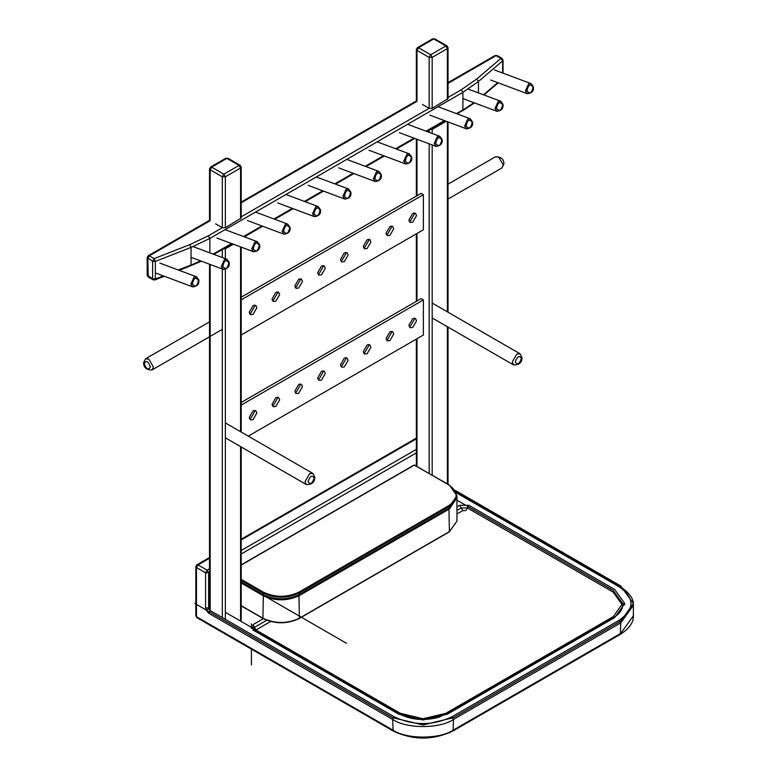 <?xml version="1.0" encoding="UTF-8"?>
<svg xmlns="http://www.w3.org/2000/svg" width="777" height="777" viewBox="0 0 777 777"><rect width="100%" height="100%" fill="white"/><g stroke="black" fill="none" stroke-linecap="round" stroke-linejoin="round"><path stroke-width="1.17" d="M241.2 579.341L263.354 592.132C275.223 597.668 287.082 597.668 298.941 592.132L448.941 505.526C458.547 498.679 458.547 491.831 448.941 484.984L414.423 465.054L241.2 565.064M266.715 620.269L254.448 627.35L252.933 624.718L252.933 629.982L398.737 714.16L423.067 719.978L447.397 714.16L614.685 617.579L624.766 603.535L614.685 589.481L468.881 505.303L459.761 505.303L456.954 506.925M195.833 615.821L196.464 616.705L196.464 567.531L195.833 566.656L195.833 615.821L196.911 617.686L196.464 616.705L392.647 729.962C406.342 739.442 439.792 739.442 453.486 729.962L620.765 633.381L633.372 615.821L633.372 605.283C633.896 599.086 629.555 592.9 620.328 586.742L619.25 586.849L456.487 492.88M209.528 568.774L207.109 570.163L205.594 572.804L208.634 572.804L207.109 570.163L197.989 564.898L196.464 567.531L205.594 572.804L205.594 607.925L206.002 609.916L208.634 613.189L392.647 719.434L393.094 730.953C413.073 740.413 433.051 740.413 453.04 730.953L453.486 719.434L620.765 622.853L620.328 634.372C629.312 628.583 633.663 622.406 633.372 615.821M209.528 557.507L196.911 564.792L197.989 564.898L209.528 558.236M163.257 275.864L155.351 278.962L155.351 261.402L191.064 247.416L191.064 264.976L178.254 269.988M483.469 94.775L497.717 82.653M502.67 73.028L502.67 60.878L478.447 81.498L478.447 92.9M503.04 73.164L503.04 60.179L502.67 60.878L500.893 58.43L501.961 58.324L497.144 55.536L494.988 55.536L448.028 82.644M147.174 275.145L152.632 278.807L152.632 261.247L155.351 261.402L154.147 258.615L149.32 255.827L147.805 258.459L148.252 277.01L147.174 275.145L147.174 257.585L148.252 255.72L149.32 255.827L210.159 220.707L210.159 169.784L222.319 176.806L223.844 174.174L225.359 176.806L240.569 168.026L239.054 165.394L240.122 165.287L227.962 158.265L225.806 158.265L227.962 158.265M154.147 279.691L155.351 278.962L152.632 278.807L153.069 279.798L148.252 277.01M422.455 104.458L429.147 108.324L432.187 108.324L448.028 98.66L448.028 47.737L447.397 48.611L445.881 45.979L446.95 45.872L434.79 38.85L432.634 38.85L434.79 38.85M446.251 121.28L432.187 129.39L429.147 129.39M432.634 38.85L417.424 47.63L418.502 47.737L416.987 50.369L429.147 57.391L430.672 54.759L432.187 57.391L447.397 48.611L447.397 99.543M215.627 223.863L222.319 227.729L225.359 227.729L241.2 218.075L241.2 167.152L240.569 168.026L240.569 218.949M233.343 244.201L225.359 248.805L222.319 248.805M225.806 158.265L210.596 167.045L211.674 167.152L210.159 169.784L209.528 168.9L209.528 220.347L148.252 255.72M241.2 405.099L423.387 299.912L423.387 335.042L248.271 436.14M423.387 299.912L421.105 298.601L241.2 402.467M409.168 326.602L410.46 326.117L414.258 319.532L414.034 318.162M408.935 325.233L410.052 327.7L412.742 327.428L416.54 320.843L415.423 318.385L412.742 318.648L408.935 325.233M386.354 339.772L387.645 339.287L391.453 332.702L391.219 331.332M386.12 338.403L387.237 340.87L389.928 340.598L393.725 334.013L392.618 331.556L389.928 331.818L386.12 338.403M363.539 352.943L364.831 352.457L368.638 345.872L368.405 344.502M363.315 351.573L364.423 354.04L367.113 353.768L370.92 347.183L369.803 344.726L367.113 344.988L363.315 351.573M340.724 366.113L342.026 365.627L345.823 359.042L345.6 357.673M340.501 364.743L341.618 367.21L344.298 366.938L348.106 360.353L346.989 357.896L344.298 358.158L340.501 364.743M272.29 405.623L273.582 405.138L277.389 398.552L277.166 397.183M272.067 404.254L273.183 406.721L275.864 406.449L279.671 399.864L278.555 397.406L275.864 397.669L272.067 404.254M249.485 418.793L250.777 418.308L254.574 411.723L254.351 410.353M249.252 417.424L250.369 419.891L253.059 419.619L256.857 413.034L255.74 410.577L253.059 410.839L249.252 417.424M325.291 373.523L324.184 371.066L321.493 371.328L317.686 377.913L318.803 380.38L321.493 380.108L325.291 373.523M302.486 386.693L301.369 384.236L298.679 384.498L294.881 391.084L295.988 393.55L298.679 393.279L302.486 386.693M317.919 379.283L319.211 378.797L323.009 372.212L322.785 370.843M295.105 392.453L296.396 391.967L300.204 385.382L299.971 384.013M241.2 299.854L423.387 194.668L423.387 229.788L241.2 334.974M423.387 194.668L421.105 193.356L241.2 297.222M409.168 221.348L410.46 220.862L414.258 214.277L414.034 212.917M408.935 219.988L410.052 222.455L412.742 222.183L416.54 215.598L415.423 213.141L412.742 213.403L408.935 219.988M386.354 234.518L387.645 234.042L391.453 227.447L391.219 226.088M386.12 233.158L387.237 235.625L389.928 235.353L393.725 228.768L392.618 226.311L389.928 226.573L386.12 233.158M363.539 247.688L364.831 247.212L368.638 240.627L368.405 239.258M363.315 246.328L364.423 248.795L367.113 248.523L370.92 241.938L369.803 239.481L367.113 239.743L363.315 246.328M340.724 260.858L342.026 260.382L345.823 253.797L345.6 252.428M340.501 259.499L341.618 261.966L344.298 261.694L348.106 255.109L346.989 252.651L344.298 252.913L340.501 259.499M272.29 300.378L273.582 299.893L277.389 293.308L277.166 291.938M272.067 299.009L273.183 301.476L275.864 301.204L279.671 294.619L278.555 292.162L275.864 292.424L272.067 299.009M249.485 313.549L250.777 313.063L254.574 306.478L254.351 305.108M249.252 312.179L250.369 314.646L253.059 314.374L256.857 307.789L255.74 305.332L253.059 305.594L249.252 312.179M325.291 268.279L324.184 265.821L321.493 266.084L317.686 272.669L318.803 275.136L321.493 274.864L325.291 268.279M302.486 281.449L301.369 278.992L298.679 279.254L294.881 285.839L295.988 288.306L298.679 288.034L302.486 281.449M317.919 274.038L319.211 273.553L323.009 266.967L322.785 265.598M295.105 287.208L296.396 286.723L300.204 280.138L299.971 278.768M241.2 582.497L346.61 643.356M251.408 623.834L251.408 628.593M251.408 649.154L251.408 664.937M225.359 612.315L400.252 713.286L423.067 718.744L445.881 713.286L613.17 616.705L622.61 603.535L613.17 590.365L456.954 500.174M194.949 603.535L392.647 717.676L423.067 724.951L453.486 717.676L620.765 621.095L633.372 603.535L620.765 585.975L455.332 490.462M456.944 497.902L449.397 508.954L299.398 595.551C287.237 601.243 275.068 601.243 262.898 595.551L241.2 583.022M456.206 496.571L448.941 508.168L449.397 531.604L299.398 618.21L298.941 594.764C287.082 600.31 275.223 600.31 263.354 594.764L262.898 618.21L241.2 605.681M298.941 618.473L299.398 618.21L298.941 618.473C287.082 624.018 275.223 624.018 263.354 618.473L262.898 618.21L263.354 618.473M299.398 618.21C287.237 623.892 275.068 623.892 262.898 618.21M456.954 498.416L456.954 521.076L449.397 531.604M241.2 580.39L262.898 592.919L262.898 594.502L241.2 581.973M263.354 592.132L262.898 592.919C275.068 598.601 287.237 598.601 299.398 592.919L299.398 594.502C287.237 600.184 275.068 600.184 262.898 594.502L263.354 594.764L262.898 594.502M298.941 592.132L299.398 592.919L449.397 506.322L449.397 507.905L298.941 594.764C287.082 600.31 275.223 600.31 263.354 594.764M448.941 505.526L449.397 506.322L456.954 495.784L456.954 497.367L448.941 508.168M277.758 202.943L314.452 216.657L312.529 213.811L315.676 206.915L318.211 206.585L285.936 194.522M314.044 213.656C315.384 207.634 317.414 206.459 320.124 210.149C318.774 216.171 316.744 217.337 314.044 213.656M369.007 150.262L405.701 163.976L403.778 161.13L406.925 154.234L409.46 153.904L377.175 141.841M405.283 160.975C406.633 154.953 408.663 153.778 411.373 157.459C410.023 163.491 407.993 164.656 405.283 160.975M462.907 98.572L496.95 111.296L495.027 108.45L498.164 101.554L500.709 101.224L468.23 89.083M496.532 108.294C497.882 102.273 499.912 101.097 502.622 104.778C501.272 110.81 499.242 111.975 496.532 108.294M308.178 185.382L344.862 199.097L342.948 196.251L346.086 189.355L348.63 189.025L316.346 176.962M344.454 196.095C345.804 190.074 347.834 188.898 350.544 192.579C349.194 198.611 347.164 199.776 344.454 196.095M466.53 128.856L464.607 126.01L467.754 119.114L470.299 118.784L438.014 106.721L470.299 118.784L467.754 119.114L464.607 126.01L466.53 128.856C471.192 128.224 473.183 125.903 472.523 121.911L470.299 118.784L472.523 121.911C473.183 125.903 471.192 128.224 466.53 128.856L429.836 115.142L466.53 128.856M466.122 125.855C467.463 119.833 469.493 118.658 472.202 122.339C470.852 128.37 468.832 129.536 466.122 125.855C467.463 119.833 469.493 118.658 472.202 122.339C470.852 128.37 468.832 129.536 466.122 125.855M338.587 167.822L375.281 181.536L373.358 178.691L376.505 171.795L379.05 171.464L346.765 159.402M374.873 178.535C376.214 172.513 378.244 171.338 380.953 175.019C379.613 181.051 377.583 182.216 374.873 178.535M490.666 80.021L527.36 93.735L525.446 90.89L528.583 83.994L531.128 83.663L494.434 69.949M526.952 90.734C528.302 84.712 530.322 83.537 533.032 87.218C531.691 93.25 529.661 94.415 526.952 90.734M399.417 132.702L436.111 146.416L434.197 143.57L437.334 136.674L439.879 136.344L407.595 124.281M435.703 143.415C437.053 137.393 439.083 136.218 441.783 139.899C440.442 145.93 438.413 147.096 435.703 143.415M223.203 269.337L221.28 266.501L224.427 259.596L226.971 259.265L193.084 246.6L226.971 259.265L224.427 259.596L221.28 266.501L223.203 269.337C227.865 268.706 229.856 266.385 229.196 262.393L226.971 259.265L229.196 262.393C229.856 266.385 227.865 268.706 223.203 269.337L191.064 257.323L223.203 269.337M222.795 266.336C224.135 260.314 226.165 259.139 228.875 262.83C227.525 268.852 225.505 270.017 222.795 266.336C224.135 260.314 226.165 259.139 228.875 262.83C227.525 268.852 225.505 270.017 222.795 266.336M247.339 220.503L284.032 234.217L282.119 231.381L285.256 224.475L287.801 224.145L255.516 212.082M283.624 231.216C284.974 225.194 286.995 224.019 289.704 227.71C288.364 233.731 286.334 234.897 283.624 231.216M156.09 273.183L192.783 286.898L190.87 284.061L194.007 277.156L196.552 276.826L159.858 263.112M192.375 283.896C193.726 277.875 195.755 276.699 198.456 280.39C197.115 286.412 195.085 287.577 192.375 283.896M216.929 238.063L253.623 251.777L251.699 248.941L254.837 242.035L257.381 241.705L225.097 229.642M253.205 248.776C254.555 242.754 256.585 241.579 259.295 245.27C257.945 251.292 255.915 252.457 253.205 248.776M209.528 607.41L208.634 607.925L210.159 610.557L394.172 716.792L392.647 719.434C406.342 728.904 439.792 728.904 453.486 719.434L451.961 716.792L619.25 620.211C634.838 609.09 634.838 597.969 619.25 586.849M619.25 620.211L620.765 622.853L633.372 605.283M252.933 629.982L254.011 629.875L253.195 629.108L254.448 627.35L255.973 629.982L255.371 630.662M254.011 629.875L395.872 711.781C408.129 719.716 422.562 721.512 439.17 717.171L456.798 708.012L609.372 619.92C616.579 616.384 620.881 612.354 622.27 607.828L622.62 605.283L613.17 592.113L467.365 507.935L465.841 510.576L462.801 510.576L461.276 507.935L456.954 510.431M255.973 629.982L270.61 621.532M456.954 513.947L462.801 510.576M416.355 438.83L241.2 539.947M416.355 449.359L241.2 550.485M624.698 604.797L619.25 600.903M394.172 716.792C413.432 725.796 432.702 725.796 451.961 716.792M252.933 624.718L263.364 618.696M416.987 452.515L241.2 554.001M209.528 572.29L208.634 572.804L208.634 607.925L205.594 607.925M468.881 505.303L467.365 507.935L461.276 507.935L459.761 505.303M210.159 264.462L210.159 610.557L208.634 613.189M208.838 608.915L206.002 609.916M225.359 227.729L225.359 176.806L222.319 176.806L222.319 227.729L208.333 235.81L189.85 244.629L154.147 258.615L152.632 261.247L147.174 257.585M241.2 216.832L429.147 108.324L429.147 57.391L432.187 57.391L432.187 108.324M448.028 97.416L461.392 89.705L476.66 79.04L478.447 81.498L462.907 92.346L462.907 109.907L456.478 113.617M448.028 83.372L496.066 55.643L500.893 58.43L476.66 79.04M241.2 202.787L416.987 101.301L416.987 50.369L416.355 49.495L416.355 100.932M500.893 58.43L502.408 59.305M208.333 235.81L209.848 238.442L209.848 252.865M213.151 254.098L231.497 243.512M243.56 236.538L261.907 225.952M273.98 218.978L292.327 208.391M304.399 201.418L322.737 190.831M334.809 183.858L353.156 173.271M365.229 166.297L383.576 155.711M395.648 148.737L413.986 138.151M426.058 131.177L444.405 120.59M189.85 244.629L191.064 247.416L209.848 238.442L462.907 92.346L461.392 89.705M473.902 102.681L457.245 113.898M189.85 265.705L200.553 260.878M416.987 466.317L416.987 338.733M416.987 300.981L416.987 233.488M416.987 195.726L416.987 139.268M429.147 130.118L429.147 132.333M429.147 143.813L429.147 473.339M432.187 129.39L432.187 133.469M432.187 144.949L432.187 475.097M447.397 121.707L447.397 311.839M447.397 326.738L447.397 483.877M430.672 54.759L445.881 45.979L433.712 38.957L418.502 47.737L430.672 54.759M222.319 249.534L222.319 257.527M222.319 269.007L222.319 617.579M225.359 248.805L225.359 258.663M225.359 269.357L225.359 619.337M240.569 246.901L240.569 431.691M240.569 446.59L240.569 621.095M223.844 174.174L239.054 165.394L226.884 158.372L211.674 167.152L223.844 174.174M152.049 369.949L153.39 366.997L148.825 359.091L145.6 358.77L143.628 362.606C143.531 367.511 146.338 369.959 152.049 369.949L222.135 329.487M144.26 363.481C146.29 369.182 148.32 370.347 150.35 366.997C148.32 361.295 146.29 360.12 144.26 363.481M432.187 303.059L520.036 353.778L516.812 354.098L512.247 361.995L513.587 364.947L432.187 317.958M515.287 361.995C517.317 365.355 519.347 364.18 521.367 358.488C519.347 355.128 517.317 356.293 515.287 361.995M225.359 422.911L312.82 473.407L309.596 473.727L305.031 481.633L306.371 484.586L225.359 437.81M308.071 481.633C310.101 484.984 312.131 483.818 314.161 478.117C312.131 474.757 310.101 475.932 308.071 481.633M495.473 156.779L498.698 157.1L503.253 164.996L501.923 167.949L503.884 164.122C503.991 159.217 501.184 156.76 495.473 156.779L448.028 184.168M456.954 521.076L449.261 531.905L299.271 618.502C287.189 624.203 275.116 624.203 263.034 618.502L241.2 605.895M241.2 564.84L414.102 465.025L449.261 484.955L456.954 495.784M241.2 582.187L263.034 594.793C275.116 600.504 287.189 600.504 299.271 594.793L449.261 508.197L456.954 497.367M314.452 216.657C319.114 216.025 321.105 213.704 320.435 209.712L318.211 206.585M405.701 163.976C410.363 163.345 412.354 161.024 411.684 157.032L409.46 153.904M496.95 111.296C501.612 110.664 503.603 108.343 502.933 104.351L500.709 101.224M344.862 199.097C349.524 198.465 351.525 196.144 350.854 192.152L348.63 189.025M375.281 181.536C379.943 180.905 381.944 178.584 381.274 174.592L379.05 171.464M527.36 93.735C532.022 93.094 534.022 90.783 533.352 86.791L531.128 83.663M436.111 146.416C440.773 145.785 442.773 143.463 442.103 139.471L439.879 136.344M284.032 234.217C288.694 233.586 290.695 231.264 290.025 227.272L287.801 224.145M192.783 286.898C197.445 286.266 199.446 283.955 198.776 279.953L196.552 276.826M253.623 251.777C258.285 251.146 260.276 248.825 259.605 244.833L257.381 241.705M453.04 730.953L620.328 634.372M456.128 491.948L620.328 586.742M241.2 539.219L416.355 438.102M196.911 617.686L393.094 730.953M196.911 564.792L195.833 566.656M416.987 100.573L241.2 202.059M498.212 82.838L483.964 94.969M445.172 120.872L426.826 131.459M414.753 138.432L396.406 149.029M384.333 155.992L365.996 166.589M353.923 173.553L335.577 184.149M323.504 191.113L305.157 201.709M293.094 208.673L274.747 219.269M262.675 226.233L244.328 236.83M232.255 243.793L213.918 254.39M462.461 110.888L474.475 102.894M201.457 261.208L179.312 270.386M164.316 276.262L154.934 279.934L153.069 279.798M497.144 55.536L494.988 55.536M503.04 60.179L501.961 58.324M416.355 139.034L416.355 196.095M416.355 233.848L416.355 301.34M416.355 339.093L416.355 465.947M448.028 121.94L448.028 312.199M448.028 327.098L448.028 484.236M417.424 47.63L416.355 49.495M448.028 47.737L446.95 45.872M209.528 264.229L209.528 610.032M241.2 247.135L241.2 432.061M241.2 446.96L241.2 620.211M210.596 167.045L209.528 168.9M241.2 167.152L240.122 165.287M209.528 321.863L145.6 358.77M520.036 353.778L521.998 357.605C522.105 362.509 519.298 364.957 513.587 364.947M312.82 473.407L314.792 477.243C314.889 482.148 312.092 484.595 306.371 484.586M448.028 199.067L501.923 167.949"/></g></svg>
